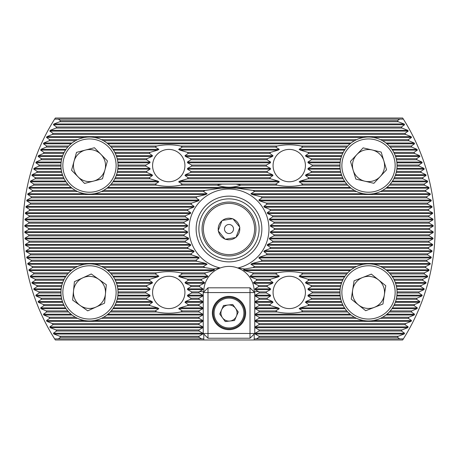 <?xml version="1.0" encoding="UTF-8"?>
<svg xmlns="http://www.w3.org/2000/svg" width="458" height="458" viewBox="0 0 458 458"><rect width="100%" height="100%" fill="white"/><g stroke="black" fill="none" stroke-linecap="round" stroke-linejoin="round"><path stroke-width="0.69" d="M182.284 184.082L178.649 181.832L179.845 181.042L187.477 178.797A22.917 22.917 0 0 0 188.181 177.738L184.998 175.494L185.456 174.704L190.614 172.454A22.917 22.917 0 0 0 190.923 171.395L187.442 169.151L187.574 168.361L191.667 166.117A22.917 22.917 0 0 0 191.667 165.057L187.574 162.808L187.442 162.018L190.923 159.773A22.917 22.917 0 0 0 190.614 158.714L185.456 156.47L184.998 155.674L188.181 153.43A22.917 22.917 0 0 0 187.477 152.371L179.845 150.127L178.649 149.337L182.284 147.087A22.917 22.917 0 0 0 180.704 146.033C172.763 144.407 164.794 144.407 156.808 146.033A22.917 22.917 0 0 0 155.228 147.087L158.863 149.337L157.666 150.127L150.035 152.371A22.917 22.917 0 0 0 149.331 153.43L152.514 155.674L152.056 156.47L146.892 158.714A22.917 22.917 0 0 0 146.589 159.773L150.069 162.018L149.932 162.808L145.844 165.057A22.917 22.917 0 0 0 145.844 166.117L149.932 168.361L150.069 169.151L146.589 171.395A22.917 22.917 0 0 0 146.892 172.454L152.056 174.704L152.514 175.494L149.331 177.738A22.917 22.917 0 0 0 150.035 178.797L157.666 181.042L158.863 181.832L155.228 184.082A22.917 22.917 0 0 0 156.808 185.141C164.748 186.761 172.718 186.761 180.704 185.141A22.917 22.917 0 0 0 182.284 184.082L222.227 184.082A45.428 45.428 0 0 0 217.178 185.141C225.067 187.906 232.95 187.906 240.822 185.141L277.296 185.141C285.237 186.761 293.206 186.761 301.192 185.141L347.731 185.141M184.929 165.584A16.173 16.173 0 0 0 168.756 149.411A16.173 16.173 0 0 0 152.583 165.584A16.173 16.173 0 0 0 168.756 181.757A16.173 16.173 0 0 0 184.929 165.584M182.284 310.913L178.649 308.663L179.845 307.873L187.477 305.629A22.917 22.917 0 0 0 188.181 304.57L184.998 302.326L185.456 301.53L190.614 299.286A22.917 22.917 0 0 0 190.923 298.227L187.442 295.983L187.574 295.192L191.667 292.943A22.917 22.917 0 0 0 191.667 291.883L187.574 289.639L187.442 288.849L190.923 286.605A22.917 22.917 0 0 0 190.614 285.546L185.456 283.296L184.998 282.506L188.181 280.262A22.917 22.917 0 0 0 187.477 279.203L179.845 276.958L178.649 276.168L182.284 273.918A22.917 22.917 0 0 0 180.704 272.859C172.763 271.239 164.794 271.239 156.808 272.859A22.917 22.917 0 0 0 155.228 273.918L158.863 276.168L157.666 276.958L150.035 279.203A22.917 22.917 0 0 0 149.331 280.262L152.514 282.506L152.056 283.296L146.892 285.546A22.917 22.917 0 0 0 146.589 286.605L150.069 288.849L149.932 289.639L145.844 291.883A22.917 22.917 0 0 0 145.844 292.943L149.932 295.192L150.069 295.983L146.589 298.227A22.917 22.917 0 0 0 146.892 299.286L152.056 301.53L152.514 302.326L149.331 304.57A22.917 22.917 0 0 0 150.035 305.629L157.666 307.873L158.863 308.663L155.228 310.913A22.917 22.917 0 0 0 156.808 311.967C164.748 313.593 172.718 313.593 180.704 311.967A22.917 22.917 0 0 0 182.284 310.913L198.949 310.913L202.842 308.663L202.842 307.873L198.949 305.629L198.949 304.57L202.842 302.326L202.842 301.53L198.949 299.286L198.949 298.227L202.842 295.983L202.842 295.192L198.949 292.943L198.949 291.883L202.917 289.639L202.991 288.849L199.373 286.605A30.051 30.051 0 0 1 199.574 285.546L204.199 283.296L204.48 282.506L201.182 280.262A30.051 30.051 0 0 1 201.635 279.203L207.337 276.958L207.898 276.168L204.72 273.918A30.051 30.051 0 0 1 205.528 272.859L213.411 270.615L214.539 269.825L213.182 268.983L220.252 267.982A25.207 25.207 0 0 1 237.748 267.982L244.818 268.983L252.988 267.581A45.428 45.428 0 0 0 254.608 266.522L250.932 264.272L252.158 263.482L261.008 261.237A45.428 45.428 0 0 0 262.039 260.178L258.804 257.934L259.549 257.144L266.327 254.894A45.428 45.428 0 0 0 267.037 253.835L263.854 251.591L264.358 250.801L270.002 248.557A45.428 45.428 0 0 0 270.495 247.497L267.226 245.248L267.552 244.458L272.464 242.213A45.428 45.428 0 0 0 272.773 241.154L269.338 238.91L269.522 238.114L273.907 235.87A45.428 45.428 0 0 0 274.056 234.811L270.386 232.567L270.443 231.777L274.422 229.527A45.428 45.428 0 0 0 274.428 229A45.428 45.428 0 0 0 274.422 228.473L270.443 226.223L270.386 225.433L274.056 223.189A45.428 45.428 0 0 0 273.907 222.13L269.522 219.886L269.338 219.09L272.773 216.846A45.428 45.428 0 0 0 272.464 215.787L267.552 213.542L267.226 212.752L270.495 210.503A45.428 45.428 0 0 0 270.002 209.443L264.358 207.199L263.854 206.409L267.037 204.165A45.428 45.428 0 0 0 266.327 203.106L259.549 200.856L258.804 200.066L262.039 197.822A45.428 45.428 0 0 0 261.008 196.763L252.158 194.518L250.932 193.728L254.608 191.478A45.428 45.428 0 0 0 252.988 190.419L236.66 188.175L221.34 188.175L205.012 190.419A45.428 45.428 0 0 0 203.392 191.478L207.068 193.728L205.842 194.518L196.992 196.763A45.428 45.428 0 0 0 195.961 197.822L199.196 200.066L198.451 200.856L191.673 203.106A45.428 45.428 0 0 0 190.963 204.165L194.146 206.409L193.642 207.199L187.998 209.443A45.428 45.428 0 0 0 187.505 210.503L190.774 212.752L190.448 213.542L185.536 215.787A45.428 45.428 0 0 0 185.227 216.846L188.662 219.09L188.478 219.886L184.093 222.13A45.428 45.428 0 0 0 183.944 223.189L187.614 225.433L187.557 226.223L183.578 228.473A45.428 45.428 0 0 0 183.572 229A45.428 45.428 0 0 0 183.578 229.527L187.557 231.777L187.614 232.567L183.944 234.811A45.428 45.428 0 0 0 184.093 235.87L188.478 238.114L188.662 238.91L185.227 241.154A45.428 45.428 0 0 0 185.536 242.213L190.448 244.458L190.774 245.248L187.505 247.497A45.428 45.428 0 0 0 187.998 248.557L193.642 250.801L194.146 251.591L190.963 253.835A45.428 45.428 0 0 0 191.673 254.894L198.451 257.144L199.196 257.934L195.961 260.178A45.428 45.428 0 0 0 196.992 261.237L205.842 263.482L207.068 264.272L203.392 266.522A45.428 45.428 0 0 0 205.012 267.581L213.182 268.983M184.929 292.416A16.173 16.173 0 0 0 168.756 276.243A16.173 16.173 0 0 0 152.583 292.416A16.173 16.173 0 0 0 168.756 308.589A16.173 16.173 0 0 0 184.929 292.416M301.192 311.967A22.917 22.917 0 0 0 302.772 310.913L299.137 308.663L300.334 307.873L307.965 305.629A22.917 22.917 0 0 0 308.669 304.57L305.486 302.326L305.944 301.53L311.108 299.286A22.917 22.917 0 0 0 311.411 298.227L307.931 295.983L308.068 295.192L312.156 292.943A22.917 22.917 0 0 0 312.156 291.883L308.068 289.639L307.931 288.849L311.411 286.605A22.917 22.917 0 0 0 311.108 285.546L305.944 283.296L305.486 282.506L308.669 280.262A22.917 22.917 0 0 0 307.965 279.203L300.334 276.958L299.137 276.168L302.772 273.918A22.917 22.917 0 0 0 301.192 272.859C293.252 271.239 285.282 271.239 277.296 272.859A22.917 22.917 0 0 0 275.716 273.918L279.351 276.168L278.155 276.958L270.523 279.203A22.917 22.917 0 0 0 269.819 280.262L273.002 282.506L272.544 283.296L267.386 285.546A22.917 22.917 0 0 0 267.077 286.605L270.558 288.849L270.426 289.639L266.333 291.883A22.917 22.917 0 0 0 266.333 292.943L270.426 295.192L270.558 295.983L267.077 298.227A22.917 22.917 0 0 0 267.386 299.286L272.544 301.53L273.002 302.326L269.819 304.57A22.917 22.917 0 0 0 270.523 305.629L278.155 307.873L279.351 308.663L275.716 310.913A22.917 22.917 0 0 0 277.296 311.967C285.237 313.593 293.206 313.593 301.192 311.967L347.731 311.967M305.417 292.416A16.173 16.173 0 0 0 289.244 276.243A16.173 16.173 0 0 0 273.071 292.416A16.173 16.173 0 0 0 289.244 308.589A16.173 16.173 0 0 0 305.417 292.416M301.192 185.141A22.917 22.917 0 0 0 302.772 184.082L299.137 181.832L300.334 181.042L307.965 178.797A22.917 22.917 0 0 0 308.669 177.738L305.486 175.494L305.944 174.704L311.108 172.454A22.917 22.917 0 0 0 311.411 171.395L307.931 169.151L308.068 168.361L312.156 166.117A22.917 22.917 0 0 0 312.156 165.057L308.068 162.808L307.931 162.018L311.411 159.773A22.917 22.917 0 0 0 311.108 158.714L305.944 156.47L305.486 155.674L308.669 153.43A22.917 22.917 0 0 0 307.965 152.371L300.334 150.127L299.137 149.337L302.772 147.087A22.917 22.917 0 0 0 301.192 146.033C293.252 144.407 285.282 144.407 277.296 146.033A22.917 22.917 0 0 0 275.716 147.087L279.351 149.337L278.155 150.127L270.523 152.371A22.917 22.917 0 0 0 269.819 153.43L273.002 155.674L272.544 156.47L267.386 158.714A22.917 22.917 0 0 0 267.077 159.773L270.558 162.018L270.426 162.808L266.333 165.057A22.917 22.917 0 0 0 266.333 166.117L270.426 168.361L270.558 169.151L267.077 171.395A22.917 22.917 0 0 0 267.386 172.454L272.544 174.704L273.002 175.494L269.819 177.738A22.917 22.917 0 0 0 270.523 178.797L278.155 181.042L279.351 181.832L275.716 184.082A22.917 22.917 0 0 0 277.296 185.141M305.417 165.584A16.173 16.173 0 0 0 289.244 149.411A16.173 16.173 0 0 0 273.071 165.584A16.173 16.173 0 0 0 289.244 181.757A16.173 16.173 0 0 0 305.417 165.584M259.125 229A30.125 30.125 0 0 0 229 198.875A30.125 30.125 0 0 0 198.875 229A30.125 30.125 0 0 0 229 259.125A30.125 30.125 0 0 0 259.125 229M261.867 229A32.867 32.867 0 0 0 229 196.133A32.867 32.867 0 0 0 196.133 229A32.867 32.867 0 0 0 229 261.867A32.867 32.867 0 0 0 261.867 229M254.207 292.021L254.207 291.62A25.207 25.207 0 0 0 237.748 267.982A39.949 39.949 0 0 0 229 189.051A39.949 39.949 0 0 0 220.252 267.982A25.207 25.207 0 0 0 203.793 291.62L203.793 292.021M244.818 268.983L243.461 269.825L244.589 270.615L252.472 272.859A30.051 30.051 0 0 1 253.28 273.918L250.102 276.168L250.663 276.958L256.365 279.203A30.051 30.051 0 0 1 256.818 280.262L253.52 282.506L253.801 283.296L258.426 285.546A30.051 30.051 0 0 1 258.627 286.605L255.009 288.849L255.083 289.639L259.051 291.883L259.051 292.943L255.158 295.192L255.158 295.983L259.051 298.227L259.051 299.286L255.158 301.53L255.158 302.326L259.051 304.57L259.051 305.629L255.158 307.873L255.158 308.663L259.051 310.913L259.051 311.967L255.158 314.217L255.158 315.007L259.051 317.251L259.051 318.31L255.158 320.554L255.158 321.35L259.051 323.594L259.051 324.653L255.158 326.897L255.158 327.688L259.051 329.937L259.051 330.997L255.158 333.241L255.158 334.031L259.051 336.275L259.051 337.334L256.394 338.868L399.651 338.868L397.481 337.334A200.306 200.306 0 0 0 398.157 336.275L404.116 334.031L404.586 333.241L401.397 330.997A200.306 200.306 0 0 0 402.015 329.937L407.763 327.688L408.198 326.897L404.992 324.653A200.306 200.306 0 0 0 405.565 323.594L411.124 321.35L411.519 320.554L408.296 318.31A200.306 200.306 0 0 0 408.817 317.251L414.204 315.007L414.564 314.217L411.318 311.967A200.306 200.306 0 0 0 411.794 310.913L417.015 308.663L417.347 307.873L414.072 305.629A200.306 200.306 0 0 0 414.507 304.57L419.58 302.326L419.883 301.53L416.568 299.286A200.306 200.306 0 0 0 416.963 298.227L421.898 295.983L422.173 295.192L418.824 292.943A200.306 200.306 0 0 0 419.179 291.883L423.988 289.639L424.228 288.849L420.845 286.605A200.306 200.306 0 0 0 421.16 285.546L425.848 283.296L426.06 282.506L422.637 280.262A200.306 200.306 0 0 0 422.911 279.203L427.486 276.958L427.675 276.168L424.205 273.918A200.306 200.306 0 0 0 424.446 272.859L428.911 270.615L429.077 269.825L425.556 267.581A200.306 200.306 0 0 0 425.763 266.522L430.125 264.272L430.262 263.482L426.696 261.237A200.306 200.306 0 0 0 426.867 260.178L431.138 257.934L431.247 257.144L427.629 254.894A200.306 200.306 0 0 0 427.761 253.835L431.946 251.591L432.031 250.801L428.35 248.557A200.306 200.306 0 0 0 428.453 247.497L432.552 245.248L432.61 244.458L428.871 242.213A200.306 200.306 0 0 0 428.94 241.154L432.959 238.91L432.993 238.114L429.192 235.87A200.306 200.306 0 0 0 429.22 234.811L433.165 232.567L433.176 231.777L429.306 229.527A200.306 200.306 0 0 0 429.306 229A200.306 200.306 0 0 0 429.306 228.473L433.176 226.223L433.165 225.433L429.22 223.189A200.306 200.306 0 0 0 429.192 222.13L432.993 219.886L432.959 219.09L428.94 216.846A200.306 200.306 0 0 0 428.871 215.787L432.61 213.542L432.552 212.752L428.453 210.503A200.306 200.306 0 0 0 428.35 209.443L432.031 207.199L431.946 206.409L427.761 204.165A200.306 200.306 0 0 0 427.629 203.106L431.247 200.856L431.138 200.066L426.867 197.822A200.306 200.306 0 0 0 426.696 196.763L430.262 194.518L430.125 193.728L425.763 191.478A200.306 200.306 0 0 0 425.556 190.419L429.077 188.175L428.911 187.385L424.446 185.141A200.306 200.306 0 0 0 424.205 184.082L427.675 181.832L427.486 181.042L422.911 178.797A200.306 200.306 0 0 0 422.637 177.738L426.06 175.494L425.848 174.704L421.16 172.454A200.306 200.306 0 0 0 420.845 171.395L424.228 169.151L423.988 168.361L419.179 166.117A200.306 200.306 0 0 0 418.824 165.057L422.173 162.808L421.898 162.018L416.963 159.773A200.306 200.306 0 0 0 416.568 158.714L419.883 156.47L419.58 155.674L414.507 153.43A200.306 200.306 0 0 0 414.072 152.371L417.347 150.127L417.015 149.337L411.794 147.087A200.306 200.306 0 0 0 411.318 146.033L414.564 143.783L414.204 142.993L408.817 140.749A200.306 200.306 0 0 0 408.296 139.69L411.519 137.446L411.124 136.65L405.565 134.406A200.306 200.306 0 0 0 404.992 133.347L408.198 131.102L407.763 130.312L402.015 128.063A200.306 200.306 0 0 0 401.397 127.003L404.586 124.759L404.116 123.969L398.157 121.725A200.306 200.306 0 0 0 397.481 120.666L399.651 119.132L403.372 119.132L402.668 118.021L55.332 118.021L54.628 119.132A206.1 206.1 0 0 0 54.628 338.868L201.606 338.868L198.949 337.334L198.949 336.275L202.842 334.031L202.842 333.241L198.949 330.997L198.949 329.937L202.842 327.688L202.842 326.897L198.949 324.653L198.949 323.594L202.842 321.35L202.842 320.554L198.949 318.31L198.949 317.251L202.842 315.007L202.842 314.217L198.949 311.967L198.949 310.913M399.651 338.868L403.372 338.868A206.1 206.1 0 0 0 403.372 119.132M203.793 334.031L203.793 339.979L55.332 339.979L54.628 338.868M203.793 338.868L201.606 338.868M403.372 338.868L402.668 339.979L254.207 339.979L254.207 334.031M54.628 119.132L58.349 119.132L60.519 120.666A200.306 200.306 0 0 0 59.843 121.725L53.884 123.969L53.414 124.759L56.603 127.003A200.306 200.306 0 0 0 55.985 128.063L50.237 130.312L49.802 131.102L53.008 133.347A200.306 200.306 0 0 0 52.435 134.406L46.876 136.65L46.481 137.446L49.704 139.69A200.306 200.306 0 0 0 49.183 140.749L43.796 142.993L43.436 143.783L46.682 146.033A200.306 200.306 0 0 0 46.206 147.087L40.985 149.337L40.653 150.127L43.928 152.371A200.306 200.306 0 0 0 43.493 153.43L38.42 155.674L38.117 156.47L41.432 158.714A200.306 200.306 0 0 0 41.037 159.773L36.102 162.018L35.827 162.808L39.176 165.057A200.306 200.306 0 0 0 38.821 166.117L34.012 168.361L33.772 169.151L37.155 171.395A200.306 200.306 0 0 0 36.84 172.454L32.152 174.704L31.94 175.494L35.363 177.738A200.306 200.306 0 0 0 35.089 178.797L30.514 181.042L30.325 181.832L33.795 184.082A200.306 200.306 0 0 0 33.554 185.141L29.089 187.385L28.923 188.175L32.444 190.419A200.306 200.306 0 0 0 32.237 191.478L27.875 193.728L27.738 194.518L31.304 196.763A200.306 200.306 0 0 0 31.133 197.822L26.862 200.066L26.753 200.856L30.371 203.106A200.306 200.306 0 0 0 30.239 204.165L26.054 206.409L25.969 207.199L29.65 209.443A200.306 200.306 0 0 0 29.547 210.503L25.448 212.752L25.39 213.542L29.129 215.787A200.306 200.306 0 0 0 29.06 216.846L25.041 219.09L25.007 219.886L28.808 222.13A200.306 200.306 0 0 0 28.78 223.189L24.835 225.433L24.824 226.223L28.694 228.473A200.306 200.306 0 0 0 28.694 229.527L24.824 231.777L24.835 232.567L28.78 234.811A200.306 200.306 0 0 0 28.808 235.87L25.007 238.114L25.041 238.91L29.06 241.154A200.306 200.306 0 0 0 29.129 242.213L25.39 244.458L25.448 245.248L29.547 247.497A200.306 200.306 0 0 0 29.65 248.557L25.969 250.801L26.054 251.591L30.239 253.835A200.306 200.306 0 0 0 30.371 254.894L26.753 257.144L26.862 257.934L31.133 260.178A200.306 200.306 0 0 0 31.304 261.237L27.738 263.482L27.875 264.272L32.237 266.522A200.306 200.306 0 0 0 32.444 267.581L28.923 269.825L29.089 270.615L33.554 272.859A200.306 200.306 0 0 0 33.795 273.918L30.325 276.168L30.514 276.958L35.089 279.203A200.306 200.306 0 0 0 35.363 280.262L31.94 282.506L32.152 283.296L36.84 285.546A200.306 200.306 0 0 0 37.155 286.605L33.772 288.849L34.012 289.639L38.821 291.883A200.306 200.306 0 0 0 39.176 292.943L35.827 295.192L36.102 295.983L41.037 298.227A200.306 200.306 0 0 0 41.432 299.286L38.117 301.53L38.42 302.326L43.493 304.57A200.306 200.306 0 0 0 43.928 305.629L40.653 307.873L40.985 308.663L46.206 310.913A200.306 200.306 0 0 0 46.682 311.967L43.436 314.217L43.796 315.007L49.183 317.251A200.306 200.306 0 0 0 49.704 318.31L46.481 320.554L46.876 321.35L52.435 323.594A200.306 200.306 0 0 0 53.008 324.653L49.802 326.897L50.237 327.688L55.985 329.937A200.306 200.306 0 0 0 56.603 330.997L53.414 333.241L53.884 334.031L59.843 336.275A200.306 200.306 0 0 0 60.519 337.334L58.349 338.868M58.349 119.132L399.651 119.132M256.394 338.868L254.207 338.868M203.793 339.979L254.207 339.979M55.985 128.063L402.015 128.063M56.603 127.003L401.397 127.003M59.843 121.725L398.157 121.725M60.519 120.666L397.481 120.666M32.237 191.478L77.494 191.478M101.476 191.478L203.392 191.478M32.444 190.419L75.433 190.419M103.537 190.419L205.012 190.419M252.988 190.419L354.463 190.419M382.567 190.419L425.556 190.419M254.608 191.478L356.524 191.478M380.506 191.478L425.763 191.478M31.133 197.822L195.961 197.822M31.304 196.763L196.992 196.763M261.008 196.763L426.696 196.763M262.039 197.822L426.867 197.822M30.239 204.165L190.963 204.165M30.371 203.106L191.673 203.106M266.327 203.106L427.629 203.106M267.037 204.165L427.761 204.165M29.547 210.503L187.505 210.503M29.65 209.443L187.998 209.443M270.002 209.443L428.35 209.443M270.495 210.503L428.453 210.503M29.06 216.846L185.227 216.846M29.129 215.787L185.536 215.787M272.464 215.787L428.871 215.787M272.773 216.846L428.94 216.846M28.78 223.189L183.944 223.189M28.808 222.13L184.093 222.13M273.907 222.13L429.192 222.13M274.056 223.189L429.22 223.189M28.694 229.527L183.578 229.527M28.694 228.473L183.578 228.473M274.422 228.473L429.306 228.473M274.422 229.527L429.306 229.527M28.808 235.87L184.093 235.87M28.78 234.811L183.944 234.811M274.056 234.811L429.22 234.811M273.907 235.87L429.192 235.87M29.129 242.213L185.536 242.213M29.06 241.154L185.227 241.154M272.773 241.154L428.94 241.154M272.464 242.213L428.871 242.213M29.65 248.557L187.998 248.557M29.547 247.497L187.505 247.497M270.495 247.497L428.453 247.497M270.002 248.557L428.35 248.557M30.371 254.894L191.673 254.894M30.239 253.835L190.963 253.835M267.037 253.835L427.761 253.835M266.327 254.894L427.629 254.894M31.304 261.237L196.992 261.237M31.133 260.178L195.961 260.178M262.039 260.178L426.867 260.178M261.008 261.237L426.696 261.237M32.444 267.581L75.433 267.581M103.537 267.581L205.012 267.581M32.237 266.522L77.494 266.522M101.476 266.522L203.392 266.522M254.608 266.522L356.524 266.522M380.506 266.522L425.763 266.522M252.988 267.581L354.463 267.581M382.567 267.581L425.556 267.581M259.051 317.251L354.463 317.251M382.567 317.251L408.817 317.251M259.051 318.31L356.524 318.31M380.506 318.31L408.296 318.31M259.051 323.594L405.565 323.594M259.051 324.653L404.992 324.653M259.051 329.937L402.015 329.937M259.051 330.997L401.397 330.997M259.051 336.275L398.157 336.275M259.051 337.334L397.481 337.334M253.28 273.918L275.716 273.918M252.472 272.859L277.296 272.859M33.795 273.918L67.755 273.918M33.554 272.859L68.7 272.859M111.22 273.918L155.228 273.918M110.269 272.859L156.808 272.859M180.704 272.859L205.528 272.859M182.284 273.918L204.72 273.918M302.772 273.918L346.78 273.918M301.192 272.859L347.731 272.859M389.3 272.859L424.446 272.859M390.245 273.918L424.205 273.918M256.818 280.262L269.819 280.262M256.365 279.203L270.523 279.203M35.363 280.262L63.668 280.262M35.089 279.203L64.194 279.203M115.307 280.262L149.331 280.262M114.781 279.203L150.035 279.203M187.477 279.203L201.635 279.203M188.181 280.262L201.182 280.262M308.669 280.262L342.693 280.262M307.965 279.203L343.219 279.203M393.806 279.203L422.911 279.203M394.332 280.262L422.637 280.262M258.627 286.605L267.077 286.605M258.426 285.546L267.386 285.546M37.155 286.605L61.549 286.605M36.84 285.546L61.79 285.546M117.425 286.605L146.589 286.605M117.185 285.546L146.892 285.546M190.614 285.546L199.574 285.546M190.923 286.605L199.373 286.605M311.411 286.605L340.575 286.605M311.108 285.546L340.815 285.546M396.21 285.546L421.16 285.546M396.451 286.605L420.845 286.605M259.051 292.943L266.333 292.943M259.051 291.883L266.333 291.883M39.176 292.943L60.954 292.943M38.821 291.883L60.954 291.883M118.021 292.943L145.844 292.943M118.021 291.883L145.844 291.883M191.667 291.883L198.949 291.883M191.667 292.943L198.949 292.943M312.156 292.943L339.979 292.943M312.156 291.883L339.979 291.883M397.046 291.883L419.179 291.883M397.046 292.943L418.824 292.943M259.051 299.286L267.386 299.286M259.051 298.227L267.077 298.227M41.432 299.286L61.79 299.286M41.037 298.227L61.549 298.227M117.185 299.286L146.892 299.286M117.425 298.227L146.589 298.227M190.923 298.227L198.949 298.227M190.614 299.286L198.949 299.286M311.108 299.286L340.815 299.286M311.411 298.227L340.575 298.227M396.451 298.227L416.963 298.227M396.21 299.286L416.568 299.286M259.051 305.629L270.523 305.629M259.051 304.57L269.819 304.57M43.928 305.629L64.194 305.629M43.493 304.57L63.668 304.57M114.781 305.629L150.035 305.629M115.307 304.57L149.331 304.57M188.181 304.57L198.949 304.57M187.477 305.629L198.949 305.629M307.965 305.629L343.219 305.629M308.669 304.57L342.693 304.57M394.332 304.57L414.507 304.57M393.806 305.629L414.072 305.629M259.051 311.967L277.296 311.967M259.051 310.913L275.716 310.913M46.682 311.967L68.7 311.967M46.206 310.913L67.755 310.913M110.269 311.967L156.808 311.967M111.22 310.913L155.228 310.913M180.704 311.967L198.949 311.967M302.772 310.913L346.78 310.913M390.245 310.913L411.794 310.913M389.3 311.967L411.318 311.967M46.206 147.087L67.755 147.087M46.682 146.033L68.7 146.033M111.22 147.087L155.228 147.087M110.269 146.033L156.808 146.033M182.284 147.087L275.716 147.087M180.704 146.033L277.296 146.033M302.772 147.087L346.78 147.087M301.192 146.033L347.731 146.033M389.3 146.033L411.318 146.033M390.245 147.087L411.794 147.087M43.493 153.43L63.668 153.43M43.928 152.371L64.194 152.371M115.307 153.43L149.331 153.43M114.781 152.371L150.035 152.371M188.181 153.43L269.819 153.43M187.477 152.371L270.523 152.371M308.669 153.43L342.693 153.43M307.965 152.371L343.219 152.371M393.806 152.371L414.072 152.371M394.332 153.43L414.507 153.43M41.037 159.773L61.549 159.773M41.432 158.714L61.79 158.714M117.425 159.773L146.589 159.773M117.185 158.714L146.892 158.714M190.923 159.773L267.077 159.773M190.614 158.714L267.386 158.714M311.411 159.773L340.575 159.773M311.108 158.714L340.815 158.714M396.21 158.714L416.568 158.714M396.451 159.773L416.963 159.773M38.821 166.117L60.954 166.117M39.176 165.057L60.954 165.057M118.021 166.117L145.844 166.117M118.021 165.057L145.844 165.057M191.667 166.117L266.333 166.117M191.667 165.057L266.333 165.057M312.156 166.117L339.979 166.117M312.156 165.057L339.979 165.057M397.046 165.057L418.824 165.057M397.046 166.117L419.179 166.117M36.84 172.454L61.79 172.454M37.155 171.395L61.549 171.395M117.185 172.454L146.892 172.454M117.425 171.395L146.589 171.395M190.614 172.454L267.386 172.454M190.923 171.395L267.077 171.395M311.108 172.454L340.815 172.454M311.411 171.395L340.575 171.395M396.451 171.395L420.845 171.395M396.21 172.454L421.16 172.454M35.089 178.797L64.194 178.797M35.363 177.738L63.668 177.738M114.781 178.797L150.035 178.797M115.307 177.738L149.331 177.738M187.477 178.797L270.523 178.797M188.181 177.738L269.819 177.738M307.965 178.797L343.219 178.797M308.669 177.738L342.693 177.738M394.332 177.738L422.637 177.738M393.806 178.797L422.911 178.797M180.704 185.141L217.178 185.141M240.822 185.141A45.428 45.428 0 0 0 235.773 184.082L275.716 184.082M33.554 185.141L68.7 185.141M33.795 184.082L67.755 184.082M110.269 185.141L156.808 185.141M111.22 184.082L155.228 184.082M302.772 184.082L346.78 184.082M390.245 184.082L424.205 184.082M389.3 185.141L424.446 185.141M235.773 184.082L222.227 184.082M52.435 134.406L405.565 134.406M53.008 133.347L404.992 133.347M49.183 140.749L75.433 140.749M103.537 140.749L354.463 140.749M382.567 140.749L408.817 140.749M49.704 139.69L77.494 139.69M101.476 139.69L356.524 139.69M380.506 139.69L408.296 139.69M49.704 318.31L77.494 318.31M101.476 318.31L198.949 318.31M49.183 317.251L75.433 317.251M103.537 317.251L198.949 317.251M53.008 324.653L198.949 324.653M52.435 323.594L198.949 323.594M56.603 330.997L198.949 330.997M55.985 329.937L198.949 329.937M60.519 337.334L198.949 337.334M59.843 336.275L198.949 336.275M224.655 202.402A26.953 26.953 0 0 0 202.402 233.345A26.953 26.953 0 0 0 233.345 255.598A26.953 26.953 0 0 0 255.598 224.655A26.953 26.953 0 0 0 224.655 202.402A26.953 26.953 0 0 1 255.598 224.655A26.953 26.953 0 0 1 233.345 255.598M229.727 233.46A4.517 4.517 0 0 0 233.46 228.273A4.517 4.517 0 0 0 228.273 224.54A4.517 4.517 0 0 0 224.54 229.727A4.517 4.517 0 0 0 229.727 233.46M227.26 218.363A10.78 10.78 0 0 0 222.456 220.43L221.895 220.888A10.78 10.78 0 0 0 218.306 230.38L218.163 230.775L225.113 239.276L235.956 237.502L239.837 227.225L232.887 218.724L232.475 218.792A10.78 10.78 0 0 0 227.26 218.363M232.475 218.792L222.456 220.43M239.574 226.905A10.78 10.78 0 0 0 233.151 219.05M236.105 237.112A10.78 10.78 0 0 0 239.694 227.62M225.525 239.208A10.78 10.78 0 0 0 235.544 237.57M218.426 231.095A10.78 10.78 0 0 0 224.849 238.95M221.895 220.888L218.306 230.38M356.811 154.621A16.036 16.036 0 0 0 364.866 181.202A16.036 16.036 0 0 0 383.861 160.935A16.036 16.036 0 0 0 356.811 154.621M395.827 157.312A28.539 28.539 0 0 1 376.791 192.898A28.539 28.539 0 0 1 341.204 173.857A28.539 28.539 0 0 1 360.24 138.276A28.539 28.539 0 0 1 395.827 157.312A28.539 28.539 0 0 0 360.24 138.276A28.539 28.539 0 0 0 341.204 173.857M373.883 183.309L355.849 179.095L350.485 161.376L363.142 147.865L381.176 152.073L386.546 169.798L373.883 183.309M352.666 289.966A16.036 16.036 0 0 0 374.312 307.364A16.036 16.036 0 0 0 378.56 279.918A16.036 16.036 0 0 0 352.666 289.966M386.392 270.174A28.539 28.539 0 0 1 390.754 310.295A28.539 28.539 0 0 1 350.633 314.657A28.539 28.539 0 0 1 346.271 274.537A28.539 28.539 0 0 1 386.392 270.174A28.539 28.539 0 0 0 346.271 274.537A28.539 28.539 0 0 0 350.633 314.657M382.945 304.015L365.684 310.713L351.252 299.114L354.08 280.817L371.346 274.119L385.779 285.718L382.945 304.015M100.92 154.34A16.036 16.036 0 0 0 74.03 161.308A16.036 16.036 0 0 0 93.506 181.11A16.036 16.036 0 0 0 100.92 154.34M96.644 193.207A28.539 28.539 0 0 1 61.859 172.74A28.539 28.539 0 0 1 82.331 137.961A28.539 28.539 0 0 1 117.111 158.428A28.539 28.539 0 0 1 96.644 193.207A28.539 28.539 0 0 0 117.111 158.428A28.539 28.539 0 0 0 82.331 137.961M71.562 170.227L76.503 152.382L94.428 147.739L107.412 160.941L102.472 178.786L84.547 183.429L71.562 170.227M105.449 293.944A16.036 16.036 0 0 0 82.829 277.829A16.036 16.036 0 0 0 80.179 305.475A16.036 16.036 0 0 0 105.449 293.944M72.925 315.654A28.539 28.539 0 0 1 66.244 275.853A28.539 28.539 0 0 1 106.044 269.172A28.539 28.539 0 0 1 112.725 308.973A28.539 28.539 0 0 1 72.925 315.654A28.539 28.539 0 0 0 112.725 308.973A28.539 28.539 0 0 0 106.044 269.172M74.408 281.67L91.251 273.981L106.33 284.727L104.567 303.162L87.718 310.85L72.639 300.105L74.408 281.67M236.385 316.255A8.061 8.061 0 0 0 228.107 305.017A8.061 8.061 0 0 0 222.508 317.806A8.061 8.061 0 0 0 236.385 316.255M216.233 322.426A15.853 15.853 0 0 1 219.6 300.259A15.853 15.853 0 0 1 241.767 303.625A15.853 15.853 0 0 1 238.4 325.793A15.853 15.853 0 0 1 216.233 322.426A15.853 15.853 0 0 0 238.4 325.793A15.853 15.853 0 0 0 241.767 303.625M223.481 305.532L232.733 304.501L238.252 311.995L234.519 320.52L225.267 321.55L219.748 314.056L223.481 305.532M212.352 313.026A16.648 16.648 0 0 0 229 329.674A16.648 16.648 0 0 0 245.648 313.026A16.648 16.648 0 0 0 229 296.378A16.648 16.648 0 0 0 212.352 313.026M250.005 338.233L207.995 338.233L207.995 333.476L250.005 333.476L250.005 292.576L207.995 292.576L207.995 333.476L203.238 333.476L203.238 292.576L207.995 292.576L207.995 287.819L250.005 287.819L254.763 292.576L254.763 333.476L250.005 338.233L250.005 333.476L254.763 333.476M203.238 333.476L207.995 338.233M250.005 287.819L250.005 292.576L254.763 292.576M207.995 287.819L203.238 292.576M254.207 291.62L258.593 291.62M199.407 291.62L203.793 291.62M53.884 123.969L404.116 123.969M53.414 124.759L404.586 124.759M29.089 187.385L71.07 187.385M107.899 187.385L350.101 187.385M386.93 187.385L428.911 187.385M236.66 188.175L351.08 188.175M385.951 188.175L429.077 188.175M28.923 188.175L72.049 188.175M106.92 188.175L221.34 188.175M27.875 193.728L84.753 193.728M94.222 193.728L207.068 193.728M250.932 193.728L363.778 193.728M373.247 193.728L430.125 193.728M252.158 194.518L430.262 194.518M27.738 194.518L205.842 194.518M26.862 200.066L199.196 200.066M258.804 200.066L431.138 200.066M259.549 200.856L431.247 200.856M26.753 200.856L198.451 200.856M26.054 206.409L194.146 206.409M263.854 206.409L431.946 206.409M264.358 207.199L432.031 207.199M25.969 207.199L193.642 207.199M25.448 212.752L190.774 212.752M267.226 212.752L432.552 212.752M267.552 213.542L432.61 213.542M25.39 213.542L190.448 213.542M25.041 219.09L188.662 219.09M269.338 219.09L432.959 219.09M269.522 219.886L432.993 219.886M25.007 219.886L188.478 219.886M24.835 225.433L187.614 225.433M270.386 225.433L433.165 225.433M270.443 226.223L433.176 226.223M24.824 226.223L187.557 226.223M24.824 231.777L187.557 231.777M270.443 231.777L433.176 231.777M270.386 232.567L433.165 232.567M24.835 232.567L187.614 232.567M25.007 238.114L188.478 238.114M269.522 238.114L432.993 238.114M269.338 238.91L432.959 238.91M25.041 238.91L188.662 238.91M25.39 244.458L190.448 244.458M267.552 244.458L432.61 244.458M267.226 245.248L432.552 245.248M25.448 245.248L190.774 245.248M25.969 250.801L193.642 250.801M264.358 250.801L432.031 250.801M263.854 251.591L431.946 251.591M26.054 251.591L194.146 251.591M26.753 257.144L198.451 257.144M259.549 257.144L431.247 257.144M258.804 257.934L431.138 257.934M26.862 257.934L199.196 257.934M27.738 263.482L205.842 263.482M252.158 263.482L430.262 263.482M27.875 264.272L84.753 264.272M94.222 264.272L207.068 264.272M250.932 264.272L363.778 264.272M373.247 264.272L430.125 264.272M255.158 315.007L351.08 315.007M385.951 315.007L414.204 315.007M255.158 314.217L350.101 314.217M386.93 314.217L414.564 314.217M255.158 320.554L363.778 320.554M373.247 320.554L411.519 320.554M255.158 321.35L411.124 321.35M255.158 326.897L408.198 326.897M255.158 327.688L407.763 327.688M255.158 333.241L404.586 333.241M255.158 334.031L404.116 334.031M243.461 269.825L351.08 269.825M385.951 269.825L429.077 269.825M28.923 269.825L72.049 269.825M106.92 269.825L214.539 269.825M244.589 270.615L350.101 270.615M386.93 270.615L428.911 270.615M29.089 270.615L71.07 270.615M107.899 270.615L213.411 270.615M250.102 276.168L279.351 276.168M30.325 276.168L66.026 276.168M112.943 276.168L158.863 276.168M178.649 276.168L207.898 276.168M299.137 276.168L345.057 276.168M391.974 276.168L427.675 276.168M250.663 276.958L278.155 276.958M113.475 276.958L157.666 276.958M30.514 276.958L65.5 276.958M179.845 276.958L207.337 276.958M300.334 276.958L344.525 276.958M392.5 276.958L427.486 276.958M253.52 282.506L273.002 282.506M31.94 282.506L62.723 282.506M116.246 282.506L152.514 282.506M184.998 282.506L204.48 282.506M305.486 282.506L341.754 282.506M395.277 282.506L426.06 282.506M253.801 283.296L272.544 283.296M116.527 283.296L152.056 283.296M32.152 283.296L62.443 283.296M185.456 283.296L204.199 283.296M305.944 283.296L341.473 283.296M395.557 283.296L425.848 283.296M255.009 288.849L270.558 288.849M33.772 288.849L61.172 288.849M117.798 288.849L150.069 288.849M187.442 288.849L202.991 288.849M307.931 288.849L340.202 288.849M396.828 288.849L424.228 288.849M255.083 289.639L270.426 289.639M117.889 289.639L149.932 289.639M34.012 289.639L61.086 289.639M187.574 289.639L202.917 289.639M308.068 289.639L340.111 289.639M396.914 289.639L423.988 289.639M255.158 295.192L270.426 295.192M35.827 295.192L61.086 295.192M117.889 295.192L149.932 295.192M187.574 295.192L202.842 295.192M308.068 295.192L340.111 295.192M396.914 295.192L422.173 295.192M255.158 295.983L270.558 295.983M117.798 295.983L150.069 295.983M36.102 295.983L61.172 295.983M187.442 295.983L202.842 295.983M307.931 295.983L340.202 295.983M396.828 295.983L421.898 295.983M255.158 301.53L272.544 301.53M38.117 301.53L62.443 301.53M116.527 301.53L152.056 301.53M185.456 301.53L202.842 301.53M305.944 301.53L341.473 301.53M395.557 301.53L419.883 301.53M255.158 302.326L273.002 302.326M116.246 302.326L152.514 302.326M38.42 302.326L62.723 302.326M184.998 302.326L202.842 302.326M305.486 302.326L341.754 302.326M395.277 302.326L419.58 302.326M255.158 307.873L278.155 307.873M40.653 307.873L65.5 307.873M113.475 307.873L157.666 307.873M179.845 307.873L202.842 307.873M300.334 307.873L344.525 307.873M392.5 307.873L417.347 307.873M255.158 308.663L279.351 308.663M112.943 308.663L158.863 308.663M40.985 308.663L66.026 308.663M178.649 308.663L202.842 308.663M299.137 308.663L345.057 308.663M391.974 308.663L417.015 308.663M43.436 314.217L71.07 314.217M107.899 314.217L202.842 314.217M43.436 143.783L71.07 143.783M107.899 143.783L350.101 143.783M386.93 143.783L414.564 143.783M40.985 149.337L66.026 149.337M112.943 149.337L158.863 149.337M178.649 149.337L279.351 149.337M299.137 149.337L345.057 149.337M391.974 149.337L417.015 149.337M113.475 150.127L157.666 150.127M40.653 150.127L65.5 150.127M179.845 150.127L278.155 150.127M300.334 150.127L344.525 150.127M392.5 150.127L417.347 150.127M38.42 155.674L62.723 155.674M116.246 155.674L152.514 155.674M184.998 155.674L273.002 155.674M305.486 155.674L341.754 155.674M395.277 155.674L419.58 155.674M116.527 156.47L152.056 156.47M38.117 156.47L62.443 156.47M185.456 156.47L272.544 156.47M305.944 156.47L341.473 156.47M395.557 156.47L419.883 156.47M36.102 162.018L61.172 162.018M117.798 162.018L150.069 162.018M187.442 162.018L270.558 162.018M307.931 162.018L340.202 162.018M396.828 162.018L421.898 162.018M117.889 162.808L149.932 162.808M35.827 162.808L61.086 162.808M187.574 162.808L270.426 162.808M308.068 162.808L340.111 162.808M396.914 162.808L422.173 162.808M34.012 168.361L61.086 168.361M117.889 168.361L149.932 168.361M187.574 168.361L270.426 168.361M308.068 168.361L340.111 168.361M396.914 168.361L423.988 168.361M117.798 169.151L150.069 169.151M33.772 169.151L61.172 169.151M187.442 169.151L270.558 169.151M307.931 169.151L340.202 169.151M396.828 169.151L424.228 169.151M32.152 174.704L62.443 174.704M116.527 174.704L152.056 174.704M185.456 174.704L272.544 174.704M305.944 174.704L341.473 174.704M395.557 174.704L425.848 174.704M116.246 175.494L152.514 175.494M31.94 175.494L62.723 175.494M184.998 175.494L273.002 175.494M305.486 175.494L341.754 175.494M395.277 175.494L426.06 175.494M30.514 181.042L65.5 181.042M113.475 181.042L157.666 181.042M179.845 181.042L278.155 181.042M300.334 181.042L344.525 181.042M392.5 181.042L427.486 181.042M112.943 181.832L158.863 181.832M30.325 181.832L66.026 181.832M178.649 181.832L279.351 181.832M299.137 181.832L345.057 181.832M391.974 181.832L427.675 181.832M50.237 130.312L407.763 130.312M49.802 131.102L408.198 131.102M46.876 136.65L411.124 136.65M46.481 137.446L84.753 137.446M94.222 137.446L363.778 137.446M373.247 137.446L411.519 137.446M43.796 142.993L72.049 142.993M106.92 142.993L351.08 142.993M385.951 142.993L414.204 142.993M43.796 315.007L72.049 315.007M106.92 315.007L202.842 315.007M46.481 320.554L84.753 320.554M94.222 320.554L202.842 320.554M46.876 321.35L202.842 321.35M49.802 326.897L202.842 326.897M50.237 327.688L202.842 327.688M53.414 333.241L202.842 333.241M53.884 334.031L202.842 334.031M224.872 203.73A25.602 25.602 0 0 0 203.73 233.128A25.602 25.602 0 0 0 233.128 254.27A25.602 25.602 0 0 0 254.27 224.872A25.602 25.602 0 0 0 224.872 203.73M343.025 173.307A26.633 26.633 0 0 0 376.236 191.078A26.633 26.633 0 0 0 394.006 157.861A26.633 26.633 0 0 0 360.79 140.096A26.633 26.633 0 0 0 343.025 173.307M351.824 313.175A26.633 26.633 0 0 0 389.271 309.104A26.633 26.633 0 0 0 385.201 271.657A26.633 26.633 0 0 0 347.754 275.727A26.633 26.633 0 0 0 351.824 313.175M82.806 139.799A26.633 26.633 0 0 0 63.702 172.265A26.633 26.633 0 0 0 96.163 191.37A26.633 26.633 0 0 0 115.267 158.903A26.633 26.633 0 0 0 82.806 139.799M104.939 270.724A26.633 26.633 0 0 0 67.795 276.958A26.633 26.633 0 0 0 74.03 314.108A26.633 26.633 0 0 0 111.179 307.873A26.633 26.633 0 0 0 104.939 270.724M241 304.186A14.902 14.902 0 0 0 220.161 301.026A14.902 14.902 0 0 0 217 321.865A14.902 14.902 0 0 0 237.839 325.025A14.902 14.902 0 0 0 241 304.186"/></g></svg>
